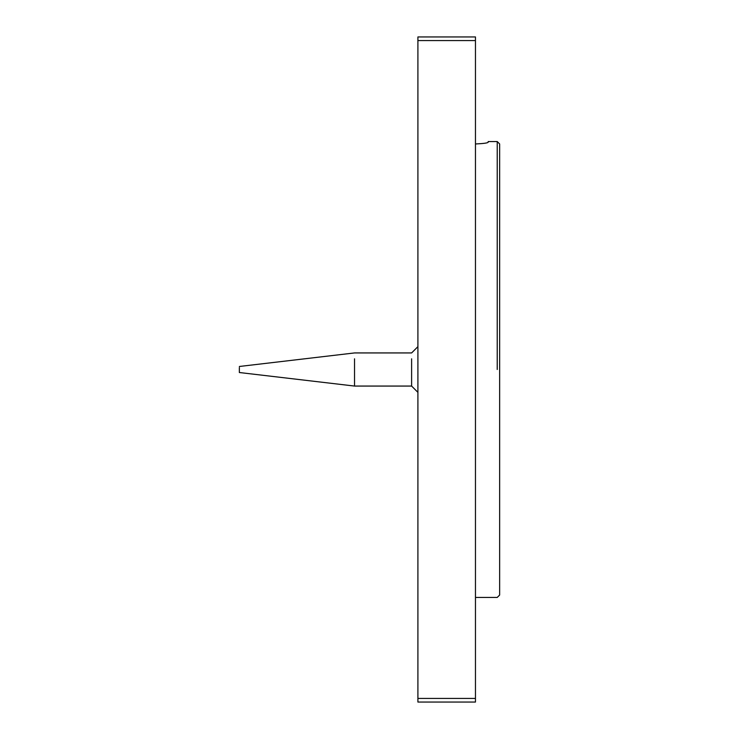 <?xml version="1.0" encoding="UTF-8"?>
<svg xmlns="http://www.w3.org/2000/svg" width="739" height="739" viewBox="0 0 739 739"><rect width="100%" height="100%" fill="white"/><g stroke="black" fill="none" stroke-linecap="round" stroke-linejoin="round"><path stroke-width="1.11" d="M475.463 40.58L475.463 36.95L417.904 36.95L417.904 40.58L475.463 40.58L475.463 698.42L417.904 698.42L417.904 702.05L475.463 702.05L475.463 698.42M417.904 698.42L417.904 40.58M411.614 358.821L411.614 386.063L417.904 392.354M239.353 367.551L239.353 372.521L354.535 386.063L354.535 358.821M488.156 142.276L488.156 142.276C487.601 143.033 483.371 143.597 475.463 143.966M486.013 143.024L486.724 142.876M488.156 141.555L497.227 141.555L499.647 143.966L499.647 595.034L497.227 597.445L475.463 597.445M497.227 369.5L497.227 141.555M239.353 366.479L354.535 352.937L411.614 352.937L417.904 346.646M411.614 386.063L354.535 386.063"/></g></svg>
